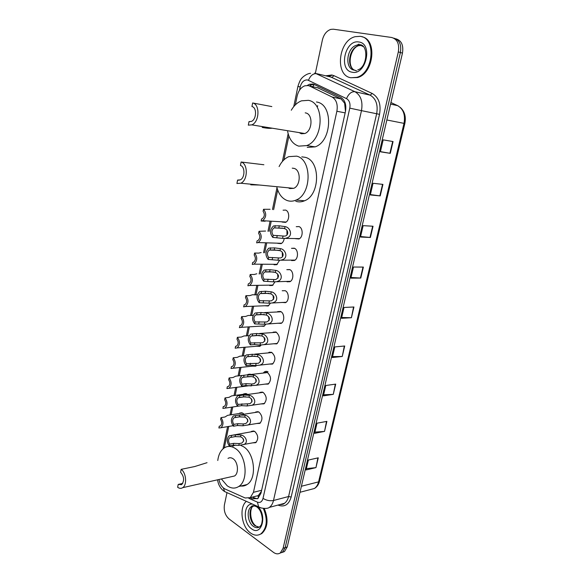 <?xml version="1.0" encoding="UTF-8"?>
<svg xmlns="http://www.w3.org/2000/svg" width="583" height="583" viewBox="0 0 583 583"><rect width="100%" height="100%" fill="white"/><g stroke="black" fill="none" stroke-linecap="round" stroke-linejoin="round"><path stroke-width="0.87" d="M296.237 226.7L298.911 226.568C303.218 227.836 303.262 237.245 298.97 238.972L295.413 238.673M294.685 248.402L291.493 248.322L294.255 248.205C298.452 249.546 298.583 258.721 294.43 260.463L291.595 260.579M289.882 269.674L286.814 269.667L289.656 269.572C293.752 270.986 293.963 279.942 289.94 281.691L287.025 281.793M285.145 290.691L282.201 290.757L285.109 290.677C289.11 292.163 289.387 300.915 285.495 302.664L281.939 302.424M277.042 311.985L280.627 311.519C284.526 313.078 284.876 321.634 281.101 323.39L277.654 323.222M272.553 332.572L276.189 332.121C280.11 335.968 280.299 339.882 276.75 343.868L273.42 343.773M268.122 352.912L271.809 352.467C275.657 356.308 275.876 360.185 272.45 364.098L269.229 364.069M263.742 373.003L264.354 372.559L267.48 372.573C271.263 376.407 271.496 380.247 268.202 384.095L265.083 384.124M259.428 392.855L260.033 392.395L263.203 392.439C266.912 396.272 267.174 400.076 263.99 403.859L260.987 403.932M255.165 412.473L255.769 411.999L258.976 412.072C262.62 415.905 262.904 419.673 259.829 423.389L256.928 423.513M250.952 431.857L251.557 431.369L254.8 431.478C258.378 435.304 258.684 439.043 255.711 442.694L252.913 442.854M284.205 238.36C283.863 240.954 282.828 242.717 281.086 243.658L277.705 243.351M279.621 260.229L276.743 264.689L274.039 264.777M275.038 281.829L272.443 285.466L269.667 285.539M270.454 303.167L268.187 306.002L264.85 305.769M283.083 210.201L285.546 210.084C289.802 211.272 289.744 220.746 285.481 222.378L282.106 222.05M265.841 324.243L263.975 326.298L260.739 326.13M261.184 345.063L259.814 346.353L256.673 346.251M256.425 365.621L255.697 366.175L252.658 366.124M247.389 374.84L247.979 374.41L251.018 374.483M244.051 375.226L243.658 377.135L242.506 377.39C240.662 379.234 240.56 381.493 242.193 384.153L246.186 383.658L251.776 384.022L251.382 385.895L245.793 385.538L241.799 386.048C238.994 382.084 239.03 378.578 241.923 375.539L248.052 374.767L253.656 375.131C258.247 375.744 262.029 383.41 255.762 385.319L248.679 385.771M243.249 394.297L243.847 393.846L246.857 393.919L247.615 394.487M239.161 413.529L239.759 413.063L242.812 413.158L244.022 414.243M345.471 111.44L344.64 103.257L341.091 98.942L317.232 87.559M218.968 479.503C219.944 484.225 221.985 487.403 225.104 489.028L245.166 497.991L250.282 497.627L253.452 492.314L336.872 111.251C337.98 104.43 336.376 99.678 332.07 97.011L309.69 86.073L308.232 85.57L304.785 85.818C300.952 87.392 298.401 90.817 297.133 96.108L295.311 104.896M258.451 497.991L258.036 495.885L261.388 491.389M288.876 135.992L283.943 159.837M277.697 190L273.631 209.64M271.19 221.438L269.135 231.356M266.723 243.009L264.689 252.811M262.306 264.31L260.302 273.995M257.948 285.364L255.973 294.903M253.634 306.213L251.71 315.498M249.364 326.837L247.498 335.844M245.144 347.228L243.337 355.936M240.968 367.377L239.227 375.787M236.851 387.287L235.168 395.405M232.777 406.97L231.152 414.79M228.747 426.428L224.309 447.861M250.122 497.736L252.658 498.859L257.817 498.494L260.98 493.225L345.471 111.448C346.586 104.656 344.976 99.933 340.647 97.281L314.346 84.535L312.889 84.039L309.507 84.273L307.241 85.446M309.558 85.869L311.723 84.768L314.084 84.411M315.388 73.181L322.37 40.081C323.798 34.397 326.618 30.833 330.831 29.376L333.396 29.208L391.594 37.472C397.307 39.097 399.552 43.907 398.327 51.894L283.112 548.246L280.336 552.91C278.229 554.309 275.948 554.134 273.485 552.378L229.032 518.928C225.169 515.379 223.632 510.686 224.419 504.849L226.976 492.722M393.707 38.121C399.391 39.768 401.621 44.556 400.397 52.499L285.182 547.583L282.405 552.232L279.957 553.158L282.405 552.232L285.182 547.583L400.397 52.499C401.621 44.556 399.391 39.768 393.707 38.121M257.271 498.822L252.206 497.146M395.777 38.762C401.454 40.409 403.676 45.19 402.459 53.104L287.237 546.92L284.46 551.562L282.019 552.487M333.279 394.356L323.376 395.864L325.802 385.494L335.706 384.11L333.279 394.356L335.327 384.161M324.527 431.391L314.631 433.329L316.992 423.192L326.895 421.371L324.527 431.391L326.516 421.443M315.957 467.617L306.068 469.964L308.385 460.053L318.274 457.815L315.957 467.617L317.903 457.903M360.782 278.062L350.879 278.149L353.473 267.036L363.377 267.087L360.782 278.062L360.411 278.047L362.998 267.08M370.38 237.47L360.476 237.041L363.136 225.657L373.04 226.233L370.38 237.47L370.008 237.441L372.661 226.211M380.211 195.903L370.314 194.941L373.04 183.281L382.929 184.396L380.211 195.903L379.832 195.859L382.55 184.359M390.275 153.344L380.386 151.806L383.177 139.854L393.059 141.552L390.275 153.344L389.896 153.278L392.687 141.487M342.243 356.475L332.332 357.532L334.81 346.921L344.721 345.989L342.243 356.475L344.342 346.025M351.403 317.72L341.5 318.303L344.036 307.445L353.939 306.993L351.403 317.72L353.56 307.008M341.682 317.495L351.032 317.72M332.558 356.585L341.871 356.49M380.429 151.631L389.896 153.278M370.394 194.598L379.832 195.859M360.593 236.538L370.008 237.441M351.032 277.493L360.411 278.047M306.381 468.63L315.585 467.675M314.907 432.12L324.155 431.442M323.631 394.778L332.908 394.392M350.937 77.758C334.671 75.695 338.213 40.497 355.215 36.678L360.083 36.335C376.567 37.545 373.565 73.232 356.752 77.35L350.937 77.758M362.014 36.795C377.536 39.622 373.681 73.611 357.539 77.546L350.806 77.728M271.824 106.58L252.643 102.972L251.943 106.543C257.074 107.403 256.564 119.602 251.331 121.432L248.999 121.628L248.314 125.163L251.776 124.871L304.792 133.522C312.488 131.058 313.253 114.181 305.711 112.942L305.208 112.847M249.626 121.738L248.999 121.628M262.204 127.422C266.453 128.26 269.783 128.522 272.195 128.202M299.115 132.596L301.331 133.769L304.792 133.522M291.281 110.231C294.007 105.538 297.417 102.404 301.506 100.837L308.363 100.334C325.022 102.761 323.521 140.08 306.636 145.597L298.722 146.144C292.965 144.234 289.277 139.366 287.652 131.547M316.438 101.974L316.882 102.069C333.527 104.503 332.011 141.429 315.141 146.865L307.234 147.397M252.643 102.972C260.193 104.197 259.464 122.168 251.776 124.871M263.873 164.749L241.122 162.016L240.444 165.47C245.239 166.621 245.042 177.997 240.203 179.892L237.594 180.074L236.931 183.492L240.801 183.222L293.679 188.338C300.806 185.751 301.112 169.988 294.051 168.378L292.243 168.159M239.096 180.22L237.594 180.074M250.777 184.818L259.399 185.022M288.323 187.821L289.802 188.564L293.679 188.338M279.089 166.578C281.531 161.695 284.766 158.379 288.804 156.638L296.623 156.149C312.211 159.421 311.73 194.277 296.077 200.064C293.096 201.368 290.166 201.543 287.273 200.574C282.172 198.599 278.71 194.183 276.881 187.325M301.79 156.849L305.128 157.301C320.708 160.558 320.22 195.057 304.566 200.771C301.593 202.061 298.656 202.228 295.77 201.266M241.122 162.016C248.176 163.67 247.913 180.431 240.801 183.222M207.038 462.691L194.678 466.553L181.153 469.344L180.592 472.223C184.199 476.595 184.549 480.749 181.626 484.684L178.209 484.422L177.647 487.279C179.426 488.569 181.109 488.7 182.705 487.665L234.504 475.998C239.103 473.381 238.075 461.736 232.974 458.668C231.225 457.538 229.564 457.451 228.004 458.406M182.749 483.416L178.209 484.422M217.772 460.497C218.552 454.5 220.76 450.273 224.382 447.81C227.756 445.784 231.342 445.966 235.146 448.363C246.39 454.922 248.81 480.698 238.687 486.528C235.058 488.802 231.247 488.569 227.261 485.836L221.387 478.956M232.755 446.206L235.386 445.069M240.75 445.354L243.526 446.731C254.778 453.21 257.19 478.73 247.061 484.539C244.773 486.025 242.302 486.448 239.649 485.792M231.64 476.646L234.504 475.998M181.153 469.344C186.203 472.653 187.252 484.969 182.705 487.665M263.341 508.434C267.874 519.46 267.101 527.906 261.024 533.78C257.722 535.901 254.195 535.617 250.457 532.935C241.442 526.697 238.943 507.29 246.339 501.329M264.274 508.529C268.632 519.453 267.808 527.797 261.803 533.547L259.144 534.757M270.089 209.282L263.523 209.297C266.693 213.422 266.416 217.226 262.678 220.709L286.085 222.036M265.163 221.234L261.133 221.008L262.678 220.709M261.133 221.008L261.548 218.96L262.284 218.763C264.675 216.657 264.944 214.187 263.101 211.359L263.523 209.297M265.6 231.043L259.027 231.305C262.146 235.394 261.898 239.147 258.298 242.564L281.684 243.308M259.027 231.305L258.612 233.338C260.426 236.137 260.178 238.571 257.875 240.633L257.081 240.845L256.666 242.871L258.298 242.564M261.177 252.541L258.619 253.117L254.596 253.037C257.65 257.096 257.438 260.798 253.969 264.15L277.34 264.325M254.596 253.037L254.181 255.048C255.959 257.817 255.733 260.215 253.518 262.241L252.672 262.459L252.264 264.463L253.969 264.15M256.797 273.777L254.232 274.484L250.209 274.506C253.204 278.528 253.037 282.187 249.692 285.473L273.041 285.087M250.209 274.506L249.808 276.488C251.55 279.228 251.353 281.596 249.211 283.586L248.314 283.812L247.906 285.787L249.692 285.473M257.3 294.867L252.475 294.758L249.896 295.596L245.88 295.705C248.824 299.698 248.686 303.313 245.465 306.534L268.785 305.609M244.226 304.887L243.607 306.847L245.465 306.534M244.007 304.894L244.955 304.661C247.017 302.715 247.192 300.383 245.487 297.665L245.88 295.705M253.139 315.432L248.212 315.476L245.618 316.438L241.61 316.642C244.496 320.614 244.386 324.184 241.275 327.347L264.58 325.89M240.145 325.7L239.365 327.653L241.275 327.347M239.751 325.729L240.75 325.489C242.732 323.58 242.892 321.277 241.216 318.58L241.61 316.642M249.123 335.728L243.993 335.954L241.391 337.04L237.383 337.331C240.218 341.274 240.138 344.801 237.143 347.905L260.412 345.93M236.1 346.258L235.554 346.302L235.168 348.204L237.143 347.905M235.554 346.302L236.589 346.062C238.505 344.189 238.644 341.915 236.997 339.248L237.383 337.331M235.015 368.084L236.355 367.866M245.326 355.747L239.824 356.184L237.208 357.386L233.215 357.773C235.991 361.686 235.94 365.177 233.047 368.223L256.294 365.738M232.1 366.561L231.407 366.634L231.021 368.514L233.047 368.223M231.407 366.634L232.479 366.394C234.33 364.55 234.446 362.305 232.828 359.66L233.215 357.773M230.912 388.067L231.538 387.972M242.054 375.467L235.707 376.166L233.083 377.493L229.09 377.959C231.823 381.858 231.786 385.305 228.995 388.3L249.386 385.684M228.142 386.609L227.304 386.718L226.925 388.577L228.995 388.3M227.304 386.718L228.412 386.478C230.198 384.671 230.3 382.455 228.711 379.832L229.09 377.959M246.704 393.824L231.662 395.886L229.002 397.358L225.016 397.912C227.698 401.789 227.691 405.2 224.994 408.136L241.573 405.659L247.141 405.957L264.602 403.392M224.215 406.424L223.253 406.562L222.881 408.399L224.994 408.136M223.253 406.562L224.397 406.329C226.117 404.558 226.197 402.365 224.644 399.756L225.016 397.912M242.521 412.997L227.654 415.336L224.972 416.991L220.993 417.625C223.624 421.487 223.639 424.854 221.037 427.74L232.974 425.714M220.33 425.998L219.252 426.173L218.88 427.988L221.037 427.74M219.252 426.173L220.418 425.94C222.087 424.205 222.152 422.041 220.622 419.447L220.993 417.625M273.216 235.335L284.672 236.122C289.255 235.517 288.286 229.527 284.599 228.674L282.791 228.157L274.003 227.887C271.605 230.008 271.343 232.493 273.216 235.335L272.786 237.405L282.558 238.36L299.582 238.615M272.786 237.405C269.572 233.229 269.842 229.403 273.595 225.92L279.272 225.803L285.036 226.619C290.647 227.312 293.482 236.982 285.94 238.097M275.242 225.592L274.812 227.676M286.938 230.343L286.974 234.913M268.61 257.402L280.161 257.992C284.635 257.285 283.52 251.499 279.957 250.668L274.214 249.932L269.324 250.071C267.014 252.14 266.781 254.589 268.61 257.402L268.187 259.442L277.931 260.229L295.034 260.091M268.187 259.442C265.039 255.31 265.265 251.535 268.88 248.118L274.644 247.892L280.387 248.635C285.816 249.313 288.847 258.655 281.494 259.923M270.621 247.782L270.191 249.837M282.238 252.271L282.434 256.724M264.07 279.191L275.708 279.585C279.505 277.187 279.395 274.79 275.365 272.385L269.652 271.714L264.704 271.962C262.481 273.995 262.27 276.408 264.07 279.191L263.654 281.21L273.369 281.829L290.545 281.305M263.654 281.21C260.565 277.107 260.754 273.383 264.237 270.031L270.075 269.703L275.788 270.381C281.057 271.044 284.264 280.066 277.093 281.472M266.052 269.696L265.629 271.722M277.61 273.937L277.938 278.244M259.588 300.711L271.299 300.908C274.95 298.503 274.797 296.149 270.833 293.832L265.141 293.227L260.149 293.577C258.007 295.574 257.824 297.949 259.588 300.711L259.173 302.701L268.865 303.16L286.1 302.271M259.173 302.701C256.141 298.634 256.301 294.954 259.646 291.668L265.556 291.238L271.255 291.85C276.364 292.498 279.723 301.229 272.742 302.759M261.541 291.332L261.126 293.329M273.041 295.348L273.5 299.502M255.157 321.962L266.941 321.969C270.454 319.564 270.257 317.247 266.358 315.017L260.688 314.477L255.653 314.929C253.59 316.882 253.423 319.229 255.157 321.962L254.749 323.929L264.412 324.228L281.706 322.982M254.749 323.929C251.776 319.885 251.9 316.256 255.128 313.027L261.104 312.51L266.774 313.056C271.744 313.698 275.227 322.137 268.428 323.784M257.088 312.699L256.673 314.674M268.544 316.496L269.113 320.482M250.785 342.95L262.634 342.768C266.008 340.363 265.775 338.089 261.935 335.939L256.294 335.458L251.207 336.005C249.225 337.929 249.087 340.239 250.785 342.95L250.377 344.888L254.385 344.56L260.011 345.034L277.362 343.438M250.377 344.888C247.462 340.873 247.556 337.287 250.668 334.125L256.695 333.52L262.343 334.008C267.182 334.635 270.782 342.804 264.165 344.546M252.687 333.797L252.286 335.75M264.106 337.404L264.769 341.208M246.463 363.683L258.364 363.318C261.614 360.921 261.352 358.676 257.569 356.599L251.943 356.184L246.828 356.825C244.918 358.705 244.794 360.994 246.463 363.683L246.062 365.599L250.063 365.177L255.667 365.592L273.063 363.661M246.062 365.599C243.198 361.606 243.271 358.064 246.266 354.96L252.352 354.267L257.97 354.697C262.685 355.309 266.387 363.224 259.938 365.06M248.343 354.639L247.943 356.57M259.741 358.064L260.477 361.664M251.776 384.022L254.152 383.621C257.278 381.224 256.979 379.023 253.255 377.019L251.513 376.574L243.658 377.135M242.193 384.153L241.799 386.048M255.434 378.484L256.228 381.872M237.973 404.383L249.976 403.676C252.986 401.286 252.658 399.122 248.992 397.183L243.417 396.892L238.236 397.701C236.458 399.515 236.37 401.738 237.973 404.383L237.587 406.256C234.832 402.314 234.847 398.845 237.638 395.857L243.803 395.019L249.386 395.325C253.867 395.93 257.73 403.363 251.623 405.345M239.817 395.565L239.424 397.446M251.193 398.67L252.024 401.825M233.812 424.373L237.791 423.703L243.337 423.95L245.851 423.498C248.752 421.115 248.394 418.988 244.78 417.115L239.227 416.874L234.023 417.763C232.304 419.541 232.238 421.742 233.812 424.373L233.426 426.217L237.412 425.539L242.951 425.779L260.433 422.908M233.426 426.217C230.722 422.296 230.715 418.871 233.404 415.934L239.613 415.023L245.173 415.278C249.546 415.876 253.467 423.083 247.535 425.124M235.627 415.657L235.24 417.515M247.017 418.63L247.855 421.531M229.695 444.115L233.674 443.364L239.198 443.561L241.77 443.08C244.561 440.712 244.175 438.62 240.626 436.805L235.087 436.616L229.862 437.585C228.201 439.334 228.15 441.506 229.695 444.115L229.316 445.944L233.295 445.179L238.811 445.368L256.316 442.198M229.316 445.944C226.656 442.038 226.627 438.649 229.228 435.771L235.466 434.787L241.005 434.984C245.283 435.581 249.262 442.57 243.483 444.676M231.487 435.508L231.108 437.345M242.907 438.372L243.73 440.988M318.741 88.069L309.69 86.073M344.64 103.257L345.034 102.557M312.794 86.583L314.259 84.491M341.091 98.942L332.07 97.011M345.151 112.883L336.872 111.251M261.629 490.281L253.452 492.314M248.839 498.319L257.424 502.138C260.156 503.071 262.022 501.817 263.013 498.392L349.771 108.139C350.521 103.592 349.436 100.429 346.521 98.644L307.518 79.937C303.991 79.747 301.549 82.079 300.201 86.94L299.516 90.234M310.52 73.32C306.272 73.611 301.783 77.896 301.819 78.209C300.595 79.23 299.29 81.977 297.906 86.459L300.201 86.94M227.239 492.737L224.615 491.556L223.347 487.898M325.722 75.812L331.836 74.988L334.001 75.695L372.187 93.455C378.797 97.354 381.238 104.321 379.526 114.363L291.157 497.037C288.869 504.601 284.635 507.341 278.47 505.264L278.004 505.06M398.327 51.894L402.459 53.104M283.112 548.246L287.237 546.92M327.821 76.315L331.742 75.345M314.754 73.035L354.93 91.706L370.147 95.153L330.087 76.679M346.521 98.644C348.634 93.768 351.44 91.451 354.93 91.706C360.811 95.233 362.998 101.544 361.475 110.646L376.662 113.743C378.178 104.823 376.006 98.629 370.147 95.153L372.187 93.455M308.473 80.265C310.44 75.55 313.18 73.349 316.678 73.662L332.011 77.306L334.001 75.695M349.771 108.139L361.475 110.646L273.493 500.498L288.585 496.519L376.662 113.743L379.526 114.363M263.013 498.392C266.409 500.44 269.9 501.14 273.493 500.498C272.742 503.654 271.357 505.957 269.339 507.399L284.424 503.326C286.45 501.897 287.842 499.624 288.585 496.519L291.157 497.037M279.964 504.528L284.424 503.326C283.943 504.127 282.42 504.535 279.862 504.557M261.359 508.041L258.633 506.867L257.424 502.138M254.829 498.305L252.658 498.859M317.684 105.647L317.48 106.602M386.85 119.981L404.835 123.538L319.528 481.121L318.58 481.871L404.004 123.392C405.498 114.931 403.385 109.021 397.657 105.654L398.32 105.997M309.901 489.676L314.368 488.51C316.416 487.111 317.822 484.903 318.58 481.871L301.389 486.258M390.559 104.087L397.657 105.654L390.923 102.521M354.77 70.215C346.062 67.271 349.042 47.835 358.611 45.678C350.099 48.2 346.914 66.353 354.282 70.142C344.342 68.983 346.44 47.515 356.781 45.161L359.857 44.942L363.391 46.655M352.161 72.212C338.235 70.405 344.954 39.265 358.837 41.991C373.28 43.426 366.007 75.666 352.161 72.212M361.686 45.467L362.058 45.54M357.131 45.066L358.982 44.089M356.111 70.609L355.236 70.383M357.714 69.909C367.603 67.264 368.74 44.104 359.405 44.687L356.781 45.161L358.611 45.678L361.569 45.452M259.231 527.163L255.165 525.837C249.327 521.909 248.081 509.134 253.233 506.146L251.426 506.627C251.936 505.439 253.663 505.476 256.6 506.744C260.003 509.112 261.913 513.383 262.335 519.555C261.643 526.106 260.892 524.97 259.748 526.857C257.752 528.125 255.624 527.958 253.357 526.354C247.52 522.412 246.274 509.615 251.426 506.627L254.771 505.869M257.416 506.321C267.743 514.811 261.614 537.089 251.39 528.686C242.71 522.856 243.526 503.173 252.446 504.084M255.733 525.815C249.32 521.078 249.713 507.48 253.233 506.146L253.991 505.731M269.659 352.132L268.836 352.475M268.02 371.794C266.395 370.977 264.93 371.247 263.64 372.603M285.036 226.619L284.599 228.674M282.988 236.312L282.558 238.36M277.246 235.503L276.808 237.558M279.272 225.803L278.842 227.873M280.387 248.635L279.957 250.668M278.361 258.211L277.931 260.229M272.64 257.467L272.21 259.501M274.644 247.892L274.214 249.932M275.788 270.381L275.365 272.385M273.791 279.833L273.369 281.829M268.093 279.155L267.67 281.159M270.075 269.703L269.652 271.714M271.255 291.85L270.833 293.832M269.28 301.192L268.865 303.16M263.603 300.573L263.188 302.555M265.556 291.238L265.141 293.227M266.774 313.056L266.358 315.017M264.82 322.282L264.412 324.228M259.165 321.729L258.757 323.689M261.104 312.51L260.688 314.477M262.343 334.008L261.935 335.939M260.419 343.117L260.011 345.034M254.786 342.629L254.385 344.56M256.695 333.52L256.294 335.458M257.97 354.697L257.569 356.599M256.068 363.69L255.667 365.592M250.464 363.267L250.063 365.177M252.352 354.267L251.943 356.184M253.656 375.131L253.255 377.019M246.186 383.658L245.793 385.538M248.052 374.767L247.651 376.662M249.386 395.325L248.992 397.183M247.535 404.106L247.141 405.957M241.967 403.8L241.573 405.659M243.803 395.019L243.417 396.892M245.173 415.278L244.78 417.115M243.337 423.95L242.951 425.779M237.791 423.703L237.412 425.539M239.613 415.023L239.227 416.874M241.005 434.984L240.626 436.805M239.198 443.561L238.811 445.368M233.674 443.364L233.295 445.179M235.466 434.787L235.087 436.616M258.626 495.514L250.282 497.627M239.759 413.063L241.814 412.742M243.847 393.846L246.011 393.554M247.979 374.41L250.26 374.148M264.449 372.508L264.893 372.457M251.557 431.369L253.641 430.997M255.769 411.999L257.97 411.649M260.033 392.395L262.35 392.082M264.354 372.559L266.788 372.282M268.727 352.482L271.292 352.241M273.157 332.157L275.846 331.967M277.654 311.584L280.467 311.453M311.723 84.768L309.507 84.273M217.576 479.809C218.18 484.218 219.98 487.738 222.976 490.39L224.615 491.556L258.633 506.867C258.473 507.669 266.963 509.586 269.339 507.399M280.336 552.91L284.46 551.562M297.906 86.459L293.737 106.638M288.14 133.711L282.412 161.447M276.983 187.711L272.465 209.559M270.024 221.372L267.969 231.305M265.556 242.973L263.531 252.782M261.148 264.303L259.144 274.003M256.79 285.379L254.815 294.94M252.475 306.257L250.552 315.556M248.205 326.91L246.347 335.925M243.986 347.322L242.185 356.045M239.817 367.501L238.075 375.926M235.7 387.44L234.016 395.565M231.626 407.145L230.008 414.972M227.596 426.625L223.005 448.859M319.513 481.194C318.668 484.575 316.948 487.009 314.368 488.51L299.99 492.278M400.23 107.389C404.638 111.28 406.176 116.666 404.835 123.538M354.289 70.142L356.607 70.886M356.752 77.35L357.539 77.546M306.636 145.597L315.141 146.865M296.077 200.064L304.566 200.771M238.687 486.528L247.061 484.539M256.192 526.165L258.269 527.149M261.024 533.78L261.803 533.547M283.746 228.368L274.003 227.887M278.812 250.289L269.324 250.071M273.923 271.948L264.704 271.962M269.076 293.351L260.149 293.577M264.558 312.583L281.108 311.796M264.274 314.499L255.653 314.929M259.588 333.491L276.51 332.295M259.515 335.4L251.207 336.005M254.611 354.18L271.962 352.555M254.793 356.06L246.828 356.825M249.539 374.65L267.48 372.573M255.762 385.319L268.807 383.643M250.1 376.494L242.506 377.39M239.802 395.558L263.057 392.359M245.414 396.695L238.236 397.701M235.459 415.606L258.684 411.911M240.728 416.685L234.023 417.763M231.174 435.421L254.37 431.245M235.933 436.485L229.862 437.585"/></g></svg>
